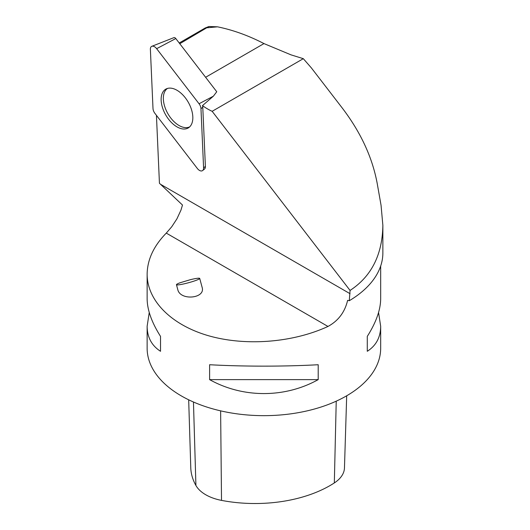 <?xml version="1.0" encoding="UTF-8"?>
<svg xmlns="http://www.w3.org/2000/svg" width="530" height="530" viewBox="0 0 530 530"><rect width="100%" height="100%" fill="white"/><g stroke="black" fill="none" stroke-linecap="round" stroke-linejoin="round"><path stroke-width="0.79" d="M202.473 105.622L213.385 96.175L199.048 103.761A5.797 3.346 60 0 1 200.969 108.637L203.586 167.805L205.395 166.48L202.778 107.312A5.439 3.14 -120 0 0 202.473 105.622A59.115 34.132 -120 0 0 212.152 111.307L350.058 290.433C371.457 276.428 382.395 254.725 382.865 225.316L381.05 205.256L377.241 183.658C372.438 157.582 360.784 132.381 342.281 108.054L311.315 67.84L303.312 58.678L291.036 54.862L263.973 43.586C248.484 35.576 232.995 29.991 217.505 26.825L208.939 26.5L179.783 43.725M208.939 26.5L205.203 27.991L179.219 42.996M217.505 26.825L207.429 27.765M350.058 290.433L349.283 300.722L347.614 300.377C344.844 312.144 338.299 320.835 327.971 326.453C292.719 342.725 245.536 346.382 208.436 335.715C171.382 324.989 147.188 300.748 147.135 274.295L147.135 298.735C147.227 309.845 151.686 322.399 160.53 336.391L160.53 351.291C151.686 345.633 147.227 337.285 147.135 326.255L147.135 348.243A116.772 67.416 0 0 0 263.907 415.659A116.772 67.416 0 0 0 380.673 348.243L380.673 326.255C380.586 337.285 376.121 345.633 367.283 351.291L367.283 336.391C376.121 322.399 380.586 309.845 380.673 298.735L380.673 266.014M147.135 274.295C147.307 259.713 153.687 245.986 166.281 233.107L171.733 226.767L176.914 218.857L180.949 210.165L182.492 205.05L159.437 183.261L156.436 115.341M378.559 312.495L380.673 326.255M147.135 326.255L149.248 312.495M318.199 364.726L318.199 379.626C284.842 398.216 242.972 398.216 209.608 379.626L209.608 364.726C242.972 366.608 284.842 366.608 318.199 364.726M349.283 300.722A118.959 68.681 0 0 0 382.865 252.896L382.865 225.316M188.68 399.812L190.773 467.712A105.987 61.188 0 0 0 195.915 485.48A40.306 23.267 0 0 0 221.513 500.386A105.987 61.188 0 0 0 334.324 482.936A40.306 23.267 0 0 0 344.467 467.91L346.686 395.791M160.53 351.291L160.53 336.391M318.199 379.626L209.608 379.626M367.283 336.391L367.283 351.291M205.395 166.48A5.439 3.14 60 0 1 204.5 169.05L202.632 170.541A5.797 3.346 60 0 1 197.319 168.447L154.919 113.374A5.797 3.346 60 0 1 152.998 108.498L150.381 49.33A5.797 3.346 60 0 1 151.838 46.295A5.797 3.346 60 0 1 156.641 48.687L175.794 38.551A2.239 1.292 60 0 0 173.939 37.63L151.838 46.295M190.402 279.674L179.975 282.795A12.044 1.252 164.9 0 0 176.464 284.696A12.044 1.252 164.9 0 0 188.415 282.768A12.044 1.252 164.9 0 0 199.717 278.429A12.044 1.252 164.9 0 0 190.402 279.674M176.464 284.696L177.788 289.625C180.246 300.96 205.753 298.575 202.122 287.346L199.717 278.429M213.385 96.175L216.75 91.75L175.794 38.551M167.473 88.437A22.214 12.826 -120 0 0 164.671 106.378A22.214 12.826 -120 0 0 179.047 125.511A22.214 12.826 -120 0 0 189.66 126.869M303.312 58.678L212.152 111.307M176.98 126.869A22.412 12.939 60 0 1 162.193 106.609A22.412 12.939 60 0 1 166.34 88.861A22.412 12.939 60 0 1 188.19 102.098A22.412 12.939 60 0 1 188.733 127.637A22.412 12.939 60 0 1 176.98 126.869M199.048 103.761L156.641 48.687M203.586 167.805A5.797 3.346 60 0 1 202.632 170.541M205.614 77.281L263.973 43.586M195.915 485.48L193.457 402.012M221.513 500.386L220.626 410.863M334.324 482.936L336.232 401.17M160.709 184.387L350.058 293.706M166.281 233.107L327.971 326.453M202.778 107.312L200.969 108.637"/></g></svg>
